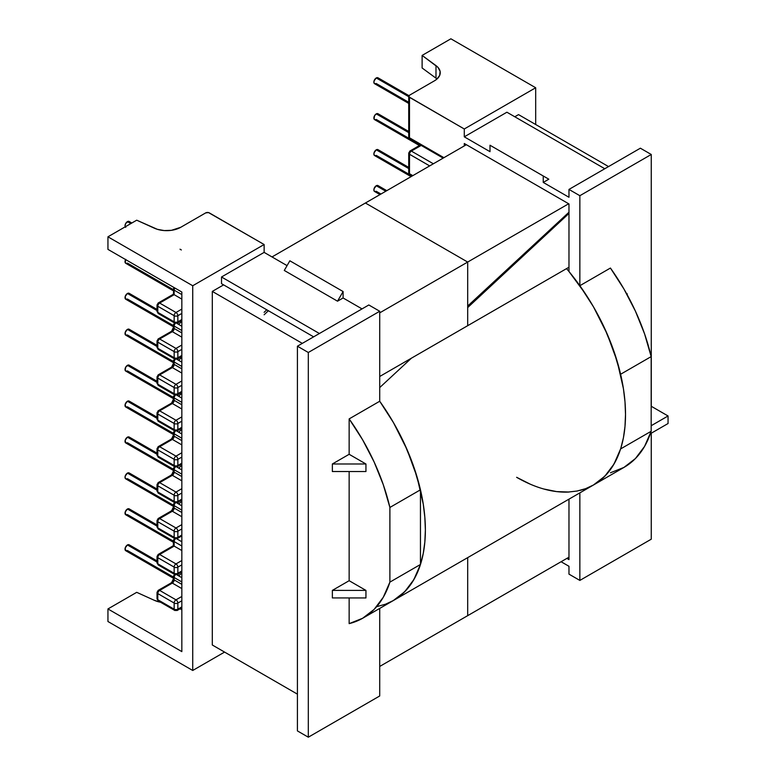 <?xml version="1.0" encoding="UTF-8"?>
<svg xmlns="http://www.w3.org/2000/svg" width="776" height="776" viewBox="0 0 776 776"><rect width="100%" height="100%" fill="white"/><g stroke="black" fill="none" stroke-linecap="round" stroke-linejoin="round"><path stroke-width="1.16" d="M129.844 402.647A3.414 1.969 120 0 0 129.136 401.085A3.414 1.969 120 0 0 127.429 401.25L157.024 418.342L127.429 401.25A3.414 1.969 120 0 0 125.198 404.257A3.414 1.969 120 0 0 125.722 406.993A3.414 1.969 120 0 0 127.429 406.818L173.378 433.347M129.844 438.576A3.414 1.969 120 0 0 129.136 437.014A3.414 1.969 120 0 0 127.429 437.179L157.024 454.27L127.429 437.179A3.414 1.969 120 0 0 125.198 440.186A3.414 1.969 120 0 0 125.722 442.921A3.414 1.969 120 0 0 127.429 442.747L173.378 469.276M129.844 474.495A3.414 1.969 120 0 0 129.136 472.933A3.414 1.969 120 0 0 127.429 473.108L157.024 490.19L127.429 473.108A3.414 1.969 120 0 0 125.198 476.105A3.414 1.969 120 0 0 125.722 478.84A3.414 1.969 120 0 0 127.429 478.676L173.378 505.205M129.844 546.352A3.414 1.969 120 0 0 129.136 544.791A3.414 1.969 120 0 0 127.429 544.956L157.024 562.047L127.429 544.956A3.414 1.969 120 0 0 125.198 547.963A3.414 1.969 120 0 0 125.722 550.698A3.414 1.969 120 0 0 127.429 550.523L173.378 577.053M129.844 510.424A3.414 1.969 120 0 0 129.136 508.862A3.414 1.969 120 0 0 127.429 509.027L157.024 526.118L127.429 509.027A3.414 1.969 120 0 0 125.198 512.034A3.414 1.969 120 0 0 125.722 514.769A3.414 1.969 120 0 0 127.429 514.595L173.378 541.124M129.844 366.718A3.414 1.969 120 0 0 129.136 365.156A3.414 1.969 120 0 0 127.429 365.331L157.024 382.413L127.429 365.331A3.414 1.969 120 0 0 125.198 368.338A3.414 1.969 120 0 0 125.722 371.064A3.414 1.969 120 0 0 127.429 370.899L173.378 397.428M129.844 330.799A3.414 1.969 120 0 0 129.136 329.237A3.414 1.969 120 0 0 127.429 329.402L157.024 346.494L127.429 329.402A3.414 1.969 120 0 0 125.198 332.409A3.414 1.969 120 0 0 125.722 335.145A3.414 1.969 120 0 0 127.429 334.97L173.378 361.5M129.844 294.87A3.414 1.969 120 0 0 129.136 293.309A3.414 1.969 120 0 0 127.429 293.474L157.024 310.565L127.429 293.474A3.414 1.969 120 0 0 125.198 296.48A3.414 1.969 120 0 0 125.722 299.216A3.414 1.969 120 0 0 127.429 299.041L173.378 325.571M129.844 223.022A3.414 1.969 120 0 0 129.136 221.461A3.414 1.969 120 0 0 127.429 221.626L130.824 223.585L127.429 221.626A3.414 1.969 120 0 0 125.227 226.815M125.605 259.572A3.414 1.969 120 0 0 125.722 263.287A3.414 1.969 120 0 0 127.429 263.122L173.378 289.652M543.646 488.967L556.625 491.596L568.973 492.032A153.997 88.91 60 0 1 516.622 477.298L527.302 482.856M378.678 187.132A3.414 1.969 120 0 0 377.97 185.571A3.414 1.969 120 0 0 376.263 185.736L385.798 191.236L376.263 185.736A3.414 1.969 120 0 0 374.042 188.743A3.414 1.969 120 0 0 374.565 191.478A3.414 1.969 120 0 0 376.263 191.303L380.977 194.029M378.678 151.204A3.414 1.969 120 0 0 377.97 149.642A3.414 1.969 120 0 0 376.263 149.816L408.729 168.557L376.263 149.816A3.414 1.969 120 0 0 374.042 152.814A3.414 1.969 120 0 0 374.565 155.549A3.414 1.969 120 0 0 376.263 155.384L409.718 174.687M378.678 79.356A3.414 1.969 120 0 0 377.97 77.794A3.414 1.969 120 0 0 376.263 77.959L408.729 96.699L376.263 77.959A3.414 1.969 120 0 0 374.042 80.966A3.414 1.969 120 0 0 374.565 83.701A3.414 1.969 120 0 0 376.263 83.527L408.729 102.277M378.678 115.275A3.414 1.969 120 0 0 377.97 113.713A3.414 1.969 120 0 0 376.263 113.888L408.729 132.628L376.263 113.888A3.414 1.969 120 0 0 374.042 116.895A3.414 1.969 120 0 0 374.565 119.62A3.414 1.969 120 0 0 376.263 119.456L409.718 138.768M627.212 293.755L627.212 294.822L627.212 293.755M610.431 268.05L579.856 285.704L579.856 195.707L651.258 154.482L651.258 406.275L651.258 154.482L640.375 148.197L568.973 189.422L579.856 195.707L579.856 285.704L593.368 306.656L604.843 328.791L614.01 351.518L620.606 374.255L651.171 356.611L644.575 333.874L635.418 311.137L623.933 289.002L610.431 268.05L579.856 285.704A153.997 88.91 60 0 1 620.606 374.255L651.171 356.611L651.171 431.272L651.171 356.611A153.997 88.91 -120 0 0 610.431 268.05M610.431 472.778L623.933 467.424L635.418 458.548L644.575 446.394L651.171 431.272L620.606 448.926L614.01 464.038L604.843 476.192L593.368 485.068M651.258 539.194L579.856 580.419L579.856 492.867L579.856 580.419L568.973 574.133L568.973 566.286L561.087 561.737L568.973 566.286L568.973 574.133L579.856 580.419L651.258 539.194L651.258 433.221L651.258 539.194M411.358 174.804A2.6 1.504 -60 0 1 410.058 174.93A2.6 1.504 120 0 0 411.358 174.804L409.495 173.717L409.495 154.269L429.671 165.909L409.524 154.269A2.6 1.504 -60 0 1 411.358 151.087L421.174 145.422L411.358 151.087A2.6 1.504 120 0 0 409.524 154.269L409.495 171.564A2.6 1.504 0 0 0 408.729 172.631A2.6 1.504 0 0 0 409.495 173.688L409.495 154.288A2.6 1.504 180 0 1 408.729 153.231A2.6 1.504 0 0 0 409.495 154.288M443.93 157.683L409.495 137.788L409.495 97.349L464.281 128.981L464.281 136.828L490.005 151.679L490.005 145.238L543.248 175.987L543.248 182.418L568.973 197.269L568.973 189.422L579.856 195.707L651.258 154.482L640.375 148.197L568.973 189.422L568.973 197.269L543.248 182.418L548.816 179.198L543.248 182.418L543.248 175.987L548.816 179.198L490.005 145.238L490.005 151.679L464.281 136.828L506.903 112.219L604.795 168.741L506.903 112.219L464.281 136.828L464.281 128.981L535.683 87.756L535.683 124.519L535.683 87.756L450.885 38.8L422.115 55.416L422.115 67.987L422.115 55.416L435.986 65.601L435.986 78.172L422.115 67.987L435.986 78.172L435.986 65.601A19.914 11.494 180 0 1 440.244 72.711A19.914 11.494 180 0 1 434.415 80.84L409.495 95.225L408.923 96.864L464.281 128.981L535.683 87.756L450.885 38.8L422.115 55.416L437.945 67.347L440.099 71.305L439.672 75.447L436.723 79.239L434.415 80.84L409.495 95.225A2.6 1.504 180 0 0 408.729 96.282A2.6 1.504 180 0 0 409.495 97.349L409.495 137.759A2.6 1.504 180 0 1 408.729 136.702A2.6 1.504 0 0 0 409.495 137.759L409.524 137.818A2.6 1.504 120 0 0 410.058 139.001A2.6 1.504 -60 0 1 409.524 137.818L411.358 138.875A2.6 1.504 -60 0 1 410.058 139.001A2.6 1.504 120 0 0 411.358 138.875M568.973 203.942L464.281 143.502L464.281 145.927L464.281 143.502L568.973 203.942L568.973 271.522L568.973 203.942M558.293 491.78L567.954 492.081L577.121 491.033L585.705 488.637L593.621 484.922L624.195 467.278A153.997 88.91 -120 0 0 651.171 431.272L620.606 448.926A153.997 88.91 60 0 1 593.621 484.922L600.799 479.927L607.162 473.69L612.662 466.279L617.23 457.762L620.829 448.218L623.429 437.751L624.99 426.451L625.514 414.423L624.99 401.793L623.429 388.689L617.23 361.519L607.162 333.971L593.621 307.102L585.705 294.24L568.973 271.522A153.997 88.91 60 0 0 566.538 268.622A153.997 88.91 -120 0 1 593.621 484.922A153.997 88.91 60 0 1 579.856 490.432M530.241 484.166L516.622 477.298M566.868 558.4L568.973 559.612L568.973 499.152L568.973 559.612L566.868 558.4M668.058 423.521L668.058 415.975L651.258 406.275L668.058 415.975L651.171 425.723L668.058 415.975L668.058 423.521L650.346 433.745L668.058 423.521M437.004 78.997A19.914 11.494 0 0 0 435.986 78.172L437.004 78.997M409.495 152.164A2.638 1.523 60 0 1 410.038 150.961A2.638 1.523 60 0 1 411.358 151.087A2.638 1.523 -120 0 0 410.038 150.961A2.638 1.523 -120 0 0 409.495 152.164A2.6 1.504 0 0 0 408.729 153.231A2.6 1.504 180 0 1 409.495 152.164M433.347 163.784L411.358 151.087L433.347 163.784M409.495 135.645A2.6 1.504 0 0 0 408.729 136.702L408.729 96.282M412.813 175.638L409.524 173.737A2.6 1.504 120 0 0 410.058 174.93A2.6 1.504 -60 0 1 409.524 173.737L409.495 173.688A2.6 1.504 180 0 1 408.729 172.631L408.729 153.231L410.038 150.961L420.398 144.976M376.263 119.456L375.341 119.776L374.042 119.019L374.565 115.682L376.263 113.888L377.97 113.713L378.494 114.314M376.263 83.527L374.565 83.701L374.042 83.1L374.042 80.966L376.263 77.959L377.185 77.639L378.494 78.395M376.263 155.384L375.341 155.704L374.042 154.948L374.042 152.814L376.263 149.816L377.185 149.487L378.494 150.243M376.263 191.303L374.565 191.478L374.042 190.877L374.042 188.743L376.263 185.736L377.185 185.416L378.494 186.172M365.942 471.536L365.942 463.99L349.142 454.29L349.142 418.904L362.654 439.856L374.129 461.992L383.295 484.728L389.891 507.455L389.891 582.126L383.295 597.239L374.129 609.403L362.654 618.268L349.142 623.632L349.142 597.937L349.142 623.632A153.997 88.91 60 0 0 362.906 618.123A153.997 88.91 60 0 0 389.891 582.126L389.891 507.455L420.456 489.811L413.86 467.074L404.703 444.338L393.219 422.202L379.716 401.25L349.142 418.904L349.142 454.29L332.361 463.98L332.361 471.527L365.942 471.536L332.361 471.527L332.361 463.98L349.142 454.29L365.942 463.99L332.361 463.98L365.942 463.99L365.942 471.536M365.942 597.947L365.942 590.4L349.142 580.7L349.142 471.527L349.142 580.7L332.361 590.39L332.361 597.937L365.942 597.947L332.361 597.937L332.361 590.39L349.142 580.7L365.942 590.4L332.361 590.39L365.942 590.4L365.942 597.947M379.716 608.423L379.716 695.975L308.315 737.2L308.315 352.488L379.716 311.263L379.716 401.25L379.716 311.263L368.823 304.978L297.421 346.203L308.315 352.488L379.716 311.263L368.823 304.978L297.421 346.203L308.315 352.488L308.315 737.2L297.421 730.914L297.421 346.203L297.421 730.914L308.315 737.2L379.716 695.975L379.716 608.423M376.971 606.59L385.556 604.194L393.48 600.478L400.649 595.473L407.022 589.236L412.512 581.825L417.081 573.309L420.679 563.774L423.279 553.298L424.841 541.997L425.374 529.979L424.841 517.35L423.279 504.245L417.081 477.075L407.022 449.527L393.48 422.658L379.716 401.25L349.142 418.904A153.997 88.91 60 0 1 389.891 507.455L420.456 489.811A153.997 88.91 -120 0 0 379.716 401.25A153.997 88.91 60 0 1 393.471 600.478A153.997 88.91 -120 0 0 420.456 564.472L420.456 489.811L420.456 564.472L389.891 582.126L420.456 564.472L413.86 579.594L404.703 591.748L393.219 600.624M362.023 308.897L343.099 297.974L343.099 291.543L289.855 260.794L284.278 270.446L337.531 301.195L343.099 297.974L362.023 308.897M287.062 265.625L264.131 252.384L264.131 244.527L208.501 212.576L205.669 212.905L180.75 227.29A19.914 11.494 180 0 1 154.356 228.192L136.712 220.19L107.942 236.806L192.729 285.752L264.131 244.527L264.131 252.384L287.062 265.625M319.402 333.505L221.509 276.993L264.131 252.384L221.509 276.993L319.402 333.505M157.78 306.258L174.144 315.667A2.6 1.504 -60 0 1 175.987 312.485L181.836 309.11L175.987 312.485L159.643 303.067A2.638 1.523 -120 0 0 158.333 302.921A2.638 1.523 -120 0 0 157.78 304.134A2.6 1.504 0 0 0 157.024 305.191A2.6 1.504 0 0 0 157.78 306.258L157.78 310.245A2.6 1.504 0 0 0 157.024 311.302A2.6 1.504 0 0 0 157.78 312.359L157.78 306.258L157.809 312.418L174.144 321.846L174.173 315.716L157.78 306.258A2.6 1.504 180 0 1 157.024 305.191A2.6 1.504 180 0 1 157.78 304.134A2.638 1.523 60 0 1 158.333 302.921A2.638 1.523 60 0 1 159.652 303.057L174.163 294.676L181.836 299.109L174.163 294.676A2.638 1.523 -120 0 0 174.134 294.657L174.144 290.146L181.836 294.579L174.163 290.156A2.6 1.504 -60 0 1 174.901 288.032A2.6 1.504 120 0 0 174.163 290.156L174.134 290.166A2.6 1.504 180 0 1 173.378 289.108A2.6 1.504 180 0 1 174.134 288.051A2.638 1.523 60 0 1 174.173 287.624A2.638 1.523 -120 0 0 174.134 288.051A2.6 1.504 0 0 0 173.378 289.108A2.6 1.504 0 0 0 174.134 290.166L174.134 294.657L173.387 294.25L174.134 294.696M157.78 342.177L174.144 351.596A2.6 1.504 -60 0 1 175.987 348.414L181.836 345.029L175.987 348.414L159.643 338.986A2.638 1.523 -120 0 0 158.333 338.85A2.638 1.523 -120 0 0 157.78 340.063A2.6 1.504 0 0 0 157.024 341.12A2.6 1.504 0 0 0 157.78 342.177L157.78 346.164A2.6 1.504 0 0 0 157.024 347.231A2.6 1.504 0 0 0 157.78 348.288L157.78 342.177L157.809 348.337L174.173 357.755L174.144 351.596L157.79 342.158A2.6 1.504 180 0 1 157.024 341.12A2.6 1.504 180 0 1 157.78 340.063A2.638 1.523 60 0 1 158.333 338.85A2.638 1.523 60 0 1 159.652 338.986L172.33 331.662A2.6 1.504 120 0 0 174.163 328.481L181.836 332.914L174.163 328.481A5.238 3.026 -120 0 0 174.134 328.461L174.163 326.075L181.836 330.508L174.163 326.075A2.6 1.504 -60 0 1 175.434 323.33A2.6 1.504 120 0 0 174.163 326.075L174.134 326.095A2.6 1.504 180 0 1 173.378 325.037A2.6 1.504 0 0 0 174.134 326.095L174.134 328.461L173.378 327.404A2.6 1.504 0 0 0 174.134 328.461A5.238 3.026 60 0 1 174.163 328.481A2.6 1.504 -60 0 1 172.33 331.662A2.638 1.523 -120 0 0 171.011 331.536A2.638 1.523 -120 0 0 170.458 332.739M157.78 378.106L174.144 387.525A2.6 1.504 -60 0 1 175.987 384.333L181.836 380.958L175.987 384.333L159.643 374.915A2.638 1.523 -120 0 0 158.333 374.779A2.638 1.523 -120 0 0 157.78 375.982A2.6 1.504 0 0 0 157.024 377.049A2.6 1.504 0 0 0 157.78 378.106L157.78 382.093A2.6 1.504 0 0 0 157.024 383.15A2.6 1.504 0 0 0 157.78 384.217L157.78 378.106L157.809 384.265L174.144 393.694L174.173 387.573L157.79 378.087A2.6 1.504 180 0 1 157.024 377.049A2.6 1.504 180 0 1 157.78 375.982A2.638 1.523 60 0 1 158.333 374.779A2.638 1.523 60 0 1 159.652 374.905L172.33 367.591A2.6 1.504 120 0 0 174.163 364.41L181.836 368.833L174.163 364.41A5.238 3.026 -120 0 0 174.134 364.39L174.163 362.004L181.836 366.437L174.163 362.004A2.6 1.504 -60 0 1 175.434 359.249A2.6 1.504 120 0 0 174.163 362.004L174.134 362.023A2.6 1.504 180 0 1 173.378 360.956A2.6 1.504 0 0 0 174.134 362.023L174.134 364.39L173.378 363.333A2.6 1.504 0 0 0 174.134 364.39A5.238 3.026 60 0 1 174.163 364.41A2.6 1.504 -60 0 1 172.33 367.591A2.638 1.523 -120 0 0 171.011 367.455A2.638 1.523 -120 0 0 170.458 368.668M157.78 414.035L174.144 423.444A2.6 1.504 -60 0 1 175.987 420.262L181.836 416.887L175.987 420.262L159.643 410.844A2.638 1.523 -120 0 0 158.333 410.698A2.638 1.523 -120 0 0 157.78 411.91A2.6 1.504 0 0 0 157.024 412.968A2.6 1.504 0 0 0 157.78 414.035L157.78 418.022A2.6 1.504 0 0 0 157.024 419.079A2.6 1.504 0 0 0 157.78 420.136L157.78 414.035L157.809 420.194L174.144 429.623L174.173 423.492L157.78 414.035A2.6 1.504 180 0 1 157.024 412.968A2.6 1.504 180 0 1 157.78 411.91A2.638 1.523 60 0 1 158.333 410.698A2.638 1.523 60 0 1 159.652 410.834L172.33 403.51A2.6 1.504 120 0 0 174.163 400.329L181.836 404.762L174.163 400.329A5.238 3.026 -120 0 0 174.134 400.319L174.144 397.923L181.836 402.356L174.163 397.933A2.6 1.504 -60 0 1 175.434 395.178A2.6 1.504 120 0 0 174.163 397.933L174.134 397.942A2.6 1.504 180 0 1 173.378 396.885A2.6 1.504 0 0 0 174.134 397.942L174.134 400.319L173.378 399.252A2.6 1.504 0 0 0 174.134 400.319A5.238 3.026 60 0 1 174.163 400.329A2.6 1.504 -60 0 1 172.33 403.51A2.638 1.523 -120 0 0 171.011 403.384A2.638 1.523 -120 0 0 170.458 404.587M173.378 401.211L173.067 401.813M173.378 365.292L173.067 365.884M173.378 329.363L173.067 329.955M313.62 336.842L221.509 283.667L221.509 276.993L221.509 283.667L313.62 336.842M224.565 652.092L192.729 670.474L192.729 285.752L192.729 670.474L107.942 621.518L107.942 608.947L181.836 651.607L181.836 292.038L107.942 249.377L107.942 236.806L107.942 249.377L181.836 292.038L181.836 651.607L107.942 608.947L107.942 621.518L192.729 670.474L224.565 652.092M264.131 244.527L209.345 212.905A2.6 1.504 180 0 0 205.669 212.905L180.75 227.29L171.418 230.326L164.24 230.569L157.382 229.327L136.712 220.19L107.942 236.806L192.729 285.752L264.131 244.527M174.134 395.828A2.638 1.523 60 0 1 174.484 394.771A2.638 1.523 -120 0 0 174.134 395.828A2.6 1.504 0 0 0 173.378 396.885A2.6 1.504 180 0 1 174.134 395.828M181.836 398.117L176.695 395.139L181.836 398.117M174.134 359.899A2.638 1.523 60 0 1 174.484 358.842A2.638 1.523 -120 0 0 174.134 359.899A2.6 1.504 0 0 0 173.378 360.956A2.6 1.504 180 0 1 174.134 359.899M181.836 362.188L176.695 359.22L181.836 362.188M174.134 323.97A2.638 1.523 60 0 1 174.484 322.923A2.638 1.523 -120 0 0 174.134 323.97A2.6 1.504 0 0 0 173.378 325.037A2.6 1.504 180 0 1 174.134 323.97M181.836 326.26L176.695 323.291L181.836 326.26M181.836 427.304L177.849 429.603A2.638 1.523 60 0 1 177.306 430.816A2.638 1.523 60 0 1 175.987 430.68A2.638 1.523 -120 0 0 177.306 430.816A2.638 1.523 -120 0 0 177.849 429.603L177.849 423.492L181.836 421.193L177.849 423.492A2.638 1.523 -120 0 0 175.987 420.262A2.638 1.523 60 0 1 177.849 423.492A2.6 1.504 180 0 1 174.173 423.492A2.6 1.504 0 0 0 177.849 423.492L177.849 429.603A2.6 1.504 180 0 1 174.173 429.603L157.78 420.136A2.6 1.504 180 0 1 157.024 419.079L158.352 421.378A2.6 1.504 -60 0 1 157.809 420.194A2.6 1.504 120 0 0 158.352 421.378A2.6 1.504 120 0 0 159.652 421.252A2.6 1.504 -60 0 1 158.352 421.378L174.687 430.806A2.6 1.504 -60 0 1 174.144 429.623A2.6 1.504 120 0 0 174.687 430.806A2.6 1.504 120 0 0 175.987 430.68M159.652 421.252L174.144 429.623L174.144 423.444A2.6 1.504 120 0 1 175.987 420.262L159.652 410.834A2.6 1.504 120 0 0 157.809 414.015A2.6 1.504 -60 0 1 159.652 410.834L172.33 403.51L181.836 409L172.33 403.51A2.638 1.523 -120 0 0 171.011 403.384L173.135 402.628L174.134 400.319L173.067 402.686L171.137 403.297C172.088 402.705 172.835 401.357 173.378 399.252L171.787 402.734L174.163 400.474M181.836 391.376L177.849 393.675A2.638 1.523 60 0 1 177.306 394.887A2.638 1.523 60 0 1 175.987 394.761A2.638 1.523 -120 0 0 177.306 394.887A2.638 1.523 -120 0 0 177.849 393.675L177.849 387.573L181.836 385.274L177.849 387.573A2.638 1.523 -120 0 0 175.987 384.333A2.638 1.523 60 0 1 177.849 387.573A2.6 1.504 180 0 1 174.173 387.573A2.6 1.504 0 0 0 177.849 387.573L177.849 393.675A2.6 1.504 180 0 1 174.173 393.675L157.78 384.217A2.6 1.504 180 0 1 157.024 383.15L158.352 385.459A2.6 1.504 -60 0 1 157.809 384.265A2.6 1.504 120 0 0 158.352 385.459A2.6 1.504 120 0 0 159.652 385.323A2.6 1.504 -60 0 1 158.352 385.459L174.687 394.887A2.6 1.504 -60 0 1 174.144 393.694A2.6 1.504 120 0 0 174.687 394.887A2.6 1.504 120 0 0 175.987 394.761M159.652 385.323L174.144 393.694L174.144 387.525A2.6 1.504 120 0 1 175.987 384.333L159.652 374.905A2.6 1.504 120 0 0 157.809 378.087A2.6 1.504 -60 0 1 159.652 374.905L172.33 367.591L181.836 373.081L172.33 367.591A2.638 1.523 -120 0 0 171.011 367.455L158.333 374.779L157.024 377.049L157.024 383.15M181.836 355.447L177.849 357.755A2.638 1.523 60 0 1 177.306 358.958A2.638 1.523 60 0 1 175.987 358.832A2.638 1.523 -120 0 0 177.306 358.958A2.638 1.523 -120 0 0 177.849 357.755L177.849 351.644L181.836 349.345L177.849 351.644A2.638 1.523 -120 0 0 175.987 348.414A2.638 1.523 60 0 1 177.849 351.644A2.6 1.504 180 0 1 174.173 351.644A2.6 1.504 0 0 0 177.849 351.644L177.849 357.755A2.6 1.504 180 0 1 174.173 357.755L157.78 348.288A2.6 1.504 180 0 1 157.024 347.231L158.352 349.53A2.6 1.504 -60 0 1 157.809 348.337A2.6 1.504 120 0 0 158.352 349.53A2.6 1.504 120 0 0 159.652 349.404A2.6 1.504 -60 0 1 158.352 349.53L174.687 358.958A2.6 1.504 -60 0 1 174.144 357.775A2.6 1.504 120 0 0 174.687 358.958A2.6 1.504 120 0 0 175.987 358.832M177.849 357.755A2.6 1.504 0 0 1 174.173 357.755L174.144 351.596A2.6 1.504 120 0 1 175.987 348.414L159.652 338.986A2.6 1.504 120 0 0 157.809 342.168A2.6 1.504 -60 0 1 159.652 338.986L172.33 331.662L181.836 337.153L172.33 331.662A2.638 1.523 -120 0 0 171.011 331.536L173.135 330.78L174.134 328.461L173.067 330.838L171.137 331.449C171.903 331.177 172.65 329.829 173.378 327.404L171.787 330.877L174.163 328.617M181.836 319.528L177.849 321.827A2.638 1.523 60 0 1 177.306 323.039A2.638 1.523 60 0 1 175.987 322.903A2.638 1.523 -120 0 0 177.306 323.039A2.638 1.523 -120 0 0 177.849 321.827L181.836 319.528L177.849 321.827L177.849 315.716L181.836 313.417L177.849 315.716A2.638 1.523 -120 0 0 175.987 312.485A2.638 1.523 60 0 1 177.849 315.716A2.6 1.504 180 0 1 174.173 315.716A2.6 1.504 0 0 0 177.849 315.716L177.849 321.827A2.6 1.504 180 0 1 174.173 321.827L157.78 312.359A2.6 1.504 180 0 1 157.024 311.302L158.352 313.601A2.6 1.504 -60 0 1 157.809 312.418A2.6 1.504 120 0 0 158.352 313.601A2.6 1.504 120 0 0 159.652 313.475A2.6 1.504 -60 0 1 158.352 313.601L174.687 323.029A2.6 1.504 -60 0 1 174.144 321.846A2.6 1.504 120 0 0 174.687 323.029A2.6 1.504 120 0 0 175.987 322.903M173.63 294.395L174.134 294.657A2.638 1.523 -120 0 1 174.163 294.676L159.652 303.057A2.6 1.504 120 0 0 157.809 306.239A2.6 1.504 -60 0 1 159.652 303.057L175.987 312.485A2.6 1.504 120 0 0 174.144 315.667L174.144 321.846A2.6 1.504 0 0 0 177.849 321.827M174.134 398.195A2.6 1.504 0 0 0 173.378 399.252L173.378 396.885L174.687 394.615M173.824 400.096L172.214 403.035M157.024 419.079L157.024 412.968L158.333 410.698L171.574 403.122M174.134 362.266A2.6 1.504 0 0 0 173.378 363.333L171.787 366.805L174.163 364.545M173.824 364.167L172.214 367.106M171.011 367.455L173.067 366.767L174.134 364.39L173.135 366.709L171.574 367.194M174.134 326.347A2.6 1.504 0 0 0 173.378 327.404L173.378 325.037L174.687 322.767M173.824 328.248L172.214 331.177M157.024 347.231L157.024 341.12L158.333 338.85L171.574 331.274M174.173 429.603L174.144 429.623A2.6 1.504 0 0 0 177.849 429.603M174.173 393.675L174.144 393.694A2.6 1.504 0 0 0 177.849 393.675M159.652 349.404L174.144 357.775M159.652 313.475L174.144 321.846M337.531 301.195L343.099 291.543L343.099 297.974L337.531 301.195L284.278 270.446L289.855 260.794L343.099 291.543L337.531 301.195M127.429 263.122L126.507 263.442L125.198 262.686L125.722 259.349M125.722 227.368L125.014 225.806L125.722 223.43L128.35 221.305L129.66 222.062M127.429 299.041L125.722 299.216L125.198 296.48L127.429 293.474L128.35 293.153L129.66 293.91M127.429 334.97L125.722 335.145L125.198 332.409L127.429 329.402L128.35 329.082L129.66 329.839M127.429 370.899L126.507 371.219L125.198 370.462L125.722 367.126L128.35 365.011L129.66 365.758M157.78 593.611A2.6 1.504 180 0 1 157.024 592.554A2.6 1.504 0 0 0 157.78 593.611L157.78 597.598A2.6 1.504 0 0 0 157.024 598.655A2.6 1.504 0 0 0 157.78 599.722L157.809 593.591L174.144 603.03L157.809 593.591L157.78 599.722L174.144 609.199L174.163 603.049A2.6 1.504 -60 0 1 175.987 599.838L181.836 596.463L175.987 599.838L159.652 590.41L172.33 583.096A2.6 1.504 120 0 0 174.163 579.914L181.836 584.338L174.163 579.914A5.238 3.026 -120 0 0 174.134 579.895L174.163 577.509L181.836 581.942L174.163 577.509A2.6 1.504 -60 0 1 175.434 574.754A2.6 1.504 120 0 0 174.163 577.509L174.134 577.528A2.6 1.504 180 0 1 173.378 576.461A2.6 1.504 0 0 0 174.134 577.528L174.134 579.895L173.378 578.838A2.6 1.504 0 0 0 174.134 579.895A5.238 3.026 60 0 1 174.163 579.914A2.6 1.504 -60 0 1 172.33 583.096L181.836 588.586L172.33 583.096A2.638 1.523 -120 0 0 171.011 582.96A2.638 1.523 -120 0 0 170.458 584.173M181.836 609.81L180.071 608.791L181.836 609.81M181.836 550.533L174.163 546.11A2.638 1.523 -120 0 0 174.134 546.091L174.144 541.58L181.836 546.013L174.163 541.58A2.6 1.504 -60 0 1 175.434 538.835A2.6 1.504 120 0 0 174.163 541.58L174.134 541.6A2.6 1.504 180 0 1 173.378 540.542A2.6 1.504 0 0 0 174.134 541.6L174.134 546.091L173.387 545.673L174.134 546.12A2.638 1.523 -120 0 1 174.163 546.11L181.836 550.533M181.836 512.49L174.163 508.057A5.238 3.026 -120 0 0 174.134 508.047L174.144 505.651L181.836 510.084L174.163 505.661A2.6 1.504 -60 0 1 175.434 502.906A2.6 1.504 120 0 0 174.163 505.661L174.134 505.671A2.6 1.504 180 0 1 173.378 504.613A2.6 1.504 0 0 0 174.134 505.671L174.134 508.047A5.238 3.026 60 0 1 174.163 508.057L181.836 512.49M181.836 476.561L174.163 472.138A5.238 3.026 -120 0 0 174.134 472.118L174.163 469.732L181.836 474.165L174.163 469.732A2.6 1.504 -60 0 1 175.434 466.977A2.6 1.504 120 0 0 174.163 469.732L174.134 469.752A2.6 1.504 180 0 1 173.378 468.685A2.6 1.504 0 0 0 174.134 469.752L174.134 472.118A5.238 3.026 60 0 1 174.163 472.138L181.836 476.561M181.836 440.642L174.163 436.209A5.238 3.026 -120 0 0 174.134 436.19L174.163 433.803L181.836 438.236L174.163 433.803A2.6 1.504 -60 0 1 175.395 431.097A2.6 1.504 120 0 0 174.163 433.803L174.134 433.823A2.6 1.504 180 0 1 173.378 432.765A2.6 1.504 0 0 0 174.134 433.823L174.134 436.19A5.238 3.026 60 0 1 174.163 436.209L181.836 440.642M173.339 437.169L173.067 437.683M157.78 449.905A2.6 1.504 180 0 1 157.024 448.848A2.6 1.504 0 0 0 157.78 449.905L157.78 453.892A2.6 1.504 0 0 0 157.024 454.959A2.6 1.504 0 0 0 157.78 456.016L157.809 449.896L174.144 459.324L157.809 449.896L157.78 456.016L174.144 465.503L174.163 459.344A2.6 1.504 -60 0 1 175.987 456.142L181.836 452.757L175.987 456.142L159.643 446.714L172.33 439.391L181.836 444.881L172.33 439.391A2.638 1.523 -120 0 0 171.011 439.264A2.638 1.523 -120 0 0 170.458 440.467M173.339 473.088L173.067 473.612M157.78 485.834A2.6 1.504 180 0 1 157.024 484.777A2.6 1.504 0 0 0 157.78 485.834L157.78 489.821A2.6 1.504 0 0 0 157.024 490.878A2.6 1.504 0 0 0 157.78 491.945L157.809 485.815L174.144 495.253L157.809 485.815L157.78 491.945L174.144 501.422L174.144 495.253A2.6 1.504 -60 0 1 175.987 492.071L181.836 488.686L175.987 492.071L159.643 482.643L172.33 475.319L181.836 480.81L172.33 475.319A2.638 1.523 -120 0 0 171.011 475.184A2.638 1.523 -120 0 0 170.458 476.396M173.339 509.017L173.067 509.541M157.78 521.763A2.6 1.504 180 0 1 157.024 520.696A2.6 1.504 0 0 0 157.78 521.763L157.78 525.75A2.6 1.504 0 0 0 157.024 526.807A2.6 1.504 0 0 0 157.78 527.864L157.809 521.744L174.144 531.172L157.809 521.744L157.78 527.864L174.144 537.351L174.144 531.172A2.6 1.504 -60 0 1 175.987 527.99L181.836 524.615L175.987 527.99L159.643 518.572L172.33 511.238L181.836 516.729L172.33 511.238A2.638 1.523 -120 0 0 171.011 511.112A2.638 1.523 -120 0 0 170.458 512.325M159.643 554.491L174.163 546.11L159.643 554.491A2.638 1.523 -120 0 0 158.333 554.355A2.638 1.523 60 0 1 159.652 554.491A2.6 1.504 120 0 0 157.809 557.672L157.809 563.842L174.163 573.28L174.144 567.101L157.809 557.672A2.6 1.504 -60 0 1 159.652 554.491L175.987 563.919A2.638 1.523 60 0 1 177.849 567.149L181.836 564.85L177.849 567.149A2.638 1.523 -120 0 0 175.987 563.919L159.652 554.491M136.712 592.33L107.942 608.947L136.712 592.33L154.356 600.333L136.712 592.33M160.574 602.244A19.914 11.494 180 0 1 154.356 600.333L160.719 602.273M173.339 580.865L173.067 581.389M181.836 433.997L176.744 431.049L181.836 433.997M181.836 469.916L176.695 466.948L181.836 469.916M181.836 505.845L176.695 502.867L181.836 505.845M181.836 541.764L176.695 538.796L181.836 541.764M181.836 577.693L176.695 574.725L181.836 577.693M181.836 463.175L177.849 465.484L181.836 463.175L177.849 465.484L177.849 459.373A2.6 1.504 180 0 1 174.173 459.373L174.144 459.324A2.6 1.504 120 0 1 175.987 456.142A2.638 1.523 60 0 1 177.849 459.373L181.836 457.074L177.849 459.373A2.638 1.523 -120 0 0 175.987 456.142L159.643 446.714L172.33 439.391A2.6 1.504 120 0 0 174.163 436.209A2.6 1.504 -60 0 1 172.33 439.391A2.638 1.523 -120 0 0 171.011 439.264L173.679 437.79L174.134 436.19L173.378 435.132A2.6 1.504 0 0 0 174.134 436.19L171.137 439.177C172.078 438.585 172.825 437.247 173.378 435.132L171.806 438.595L174.125 436.442M157.78 447.791A2.638 1.523 60 0 1 158.333 446.578A2.638 1.523 60 0 1 159.652 446.714A2.638 1.523 -120 0 0 158.333 446.578A2.638 1.523 -120 0 0 157.78 447.791A2.6 1.504 0 0 0 157.024 448.848L158.333 446.578L171.574 439.003M157.024 454.959L158.352 457.258A2.6 1.504 -60 0 1 157.809 456.065A2.6 1.504 120 0 0 158.352 457.258A2.6 1.504 120 0 0 159.652 457.132L174.144 465.503A2.6 1.504 120 0 0 174.687 466.686A2.6 1.504 120 0 0 175.987 466.56A2.6 1.504 -60 0 1 174.687 466.686A2.6 1.504 -60 0 1 174.144 465.503A2.6 1.504 0 0 0 177.849 465.484A2.638 1.523 60 0 1 177.306 466.686A2.638 1.523 -120 0 0 177.849 465.484A2.6 1.504 180 0 1 174.173 465.484L157.78 456.016A2.6 1.504 180 0 1 157.024 454.959L157.024 448.848M181.836 499.104L177.849 501.403L181.836 499.104L177.849 501.403L177.849 495.301A2.6 1.504 180 0 1 174.173 495.301L174.144 495.253A2.6 1.504 120 0 1 175.987 492.071A2.638 1.523 60 0 1 177.849 495.301L181.836 493.002L177.849 495.301A2.638 1.523 -120 0 0 175.987 492.071L159.643 482.643L172.33 475.319A2.6 1.504 120 0 0 174.163 472.138A2.6 1.504 -60 0 1 172.33 475.319A2.638 1.523 -120 0 0 171.011 475.184L173.679 473.719L174.134 472.118L173.378 471.061A2.6 1.504 0 0 0 174.134 472.118L171.137 475.096C172.078 474.514 172.825 473.166 173.378 471.061L171.806 474.524L174.125 472.371M157.78 483.71A2.638 1.523 60 0 1 158.333 482.507A2.638 1.523 60 0 1 159.652 482.633A2.638 1.523 -120 0 0 158.333 482.507A2.638 1.523 -120 0 0 157.78 483.71A2.6 1.504 0 0 0 157.024 484.777L158.333 482.507L171.574 474.922M177.849 501.403L177.849 495.301A2.6 1.504 0 0 1 174.173 495.301L174.173 501.403A2.6 1.504 0 0 0 177.849 501.403A2.638 1.523 60 0 1 177.306 502.615A2.638 1.523 -120 0 0 177.849 501.403A2.6 1.504 180 0 1 174.173 501.403L157.78 491.945A2.6 1.504 180 0 1 157.024 490.878L157.024 484.777M181.836 535.033L177.849 537.332L181.836 535.033L177.849 537.332L177.849 531.221A2.6 1.504 180 0 1 174.173 531.221L174.144 531.172A2.6 1.504 120 0 1 175.987 527.99A2.638 1.523 60 0 1 177.849 531.221L181.836 528.922L177.849 531.221A2.638 1.523 -120 0 0 175.987 527.99L159.643 518.572L172.33 511.238A2.6 1.504 120 0 0 174.163 508.057A2.6 1.504 -60 0 1 172.33 511.238A2.638 1.523 -120 0 0 171.011 511.112L174.134 508.047L173.378 506.98A2.6 1.504 0 0 0 174.134 508.047L173.135 510.356L171.574 510.85M157.78 519.639A2.638 1.523 60 0 1 158.333 518.426A2.638 1.523 60 0 1 159.652 518.562A2.638 1.523 -120 0 0 158.333 518.426A2.638 1.523 -120 0 0 157.78 519.639A2.6 1.504 0 0 0 157.024 520.696L158.333 518.426L171.011 511.112M157.024 526.807L158.352 529.106A2.6 1.504 -60 0 1 157.809 527.923A2.6 1.504 120 0 0 158.352 529.106A2.6 1.504 120 0 0 159.652 528.98L174.144 537.351A2.6 1.504 120 0 0 174.687 538.534A2.6 1.504 120 0 0 175.987 538.408A2.6 1.504 -60 0 1 174.687 538.534A2.6 1.504 -60 0 1 174.144 537.351A2.6 1.504 0 0 0 177.849 537.332A2.638 1.523 60 0 1 177.306 538.544A2.638 1.523 -120 0 0 177.849 537.332A2.6 1.504 180 0 1 174.173 537.332L157.78 527.864A2.6 1.504 180 0 1 157.024 526.807L157.024 520.696M181.836 560.534L175.987 563.919A2.6 1.504 120 0 0 174.144 567.101A2.6 1.504 -60 0 1 175.987 563.919L181.836 560.534M173.63 545.829L174.134 546.091M157.78 555.567A2.638 1.523 60 0 1 158.333 554.355A2.638 1.523 -120 0 0 157.78 555.567A2.6 1.504 0 0 0 157.024 556.625A2.6 1.504 0 0 0 157.78 557.682L157.78 561.669A2.6 1.504 0 0 0 157.024 562.736A2.6 1.504 0 0 0 157.78 563.793L157.78 557.682A2.6 1.504 180 0 1 157.024 556.625L158.333 554.355L173.378 545.673L173.378 540.542L174.687 538.272M181.836 570.952L177.849 573.26A2.638 1.523 60 0 1 177.306 574.463A2.638 1.523 -120 0 0 177.849 573.26L177.849 567.149A2.6 1.504 180 0 1 174.173 567.149A2.6 1.504 0 0 0 177.849 567.149L177.849 573.26A2.6 1.504 180 0 1 174.173 573.26L157.78 563.793A2.6 1.504 180 0 1 157.024 562.736L157.024 556.625M181.836 606.88L177.849 609.179L181.836 606.88L177.849 609.179L177.849 603.078A2.6 1.504 180 0 1 174.173 603.078L174.144 603.03A2.6 1.504 120 0 1 175.987 599.838A2.638 1.523 60 0 1 177.849 603.078L181.836 600.779L177.849 603.078A2.638 1.523 -120 0 0 175.987 599.838L159.652 590.41L172.33 583.096A2.638 1.523 -120 0 0 171.011 582.96L173.135 582.213L174.134 579.895L171.137 582.873C172.078 582.291 172.825 580.943 173.378 578.838L173.378 576.461A2.6 1.504 0 0 1 174.134 575.404A2.638 1.523 -120 0 1 174.484 574.347M157.78 591.487A2.638 1.523 60 0 1 158.333 590.284A2.638 1.523 60 0 1 159.652 590.41A2.638 1.523 -120 0 0 158.333 590.284A2.638 1.523 -120 0 0 157.78 591.487A2.6 1.504 0 0 0 157.024 592.554L158.333 590.284L171.574 582.698M177.849 609.179L177.849 603.078A2.6 1.504 0 0 1 174.173 603.078L174.173 609.179A2.6 1.504 0 0 0 177.849 609.179A2.638 1.523 60 0 1 177.306 610.392A2.638 1.523 -120 0 0 177.849 609.179A2.6 1.504 180 0 1 174.173 609.179L157.78 599.722A2.6 1.504 180 0 1 157.024 598.655L157.024 592.554M173.824 435.976L172.214 438.906M174.134 434.075A2.6 1.504 0 0 0 173.378 435.132L173.378 432.765L174.687 430.496M174.454 430.68A2.638 1.523 -120 0 0 174.134 431.699A2.6 1.504 0 0 0 173.378 432.765M173.824 471.895L172.214 474.834M174.134 469.994A2.6 1.504 0 0 0 173.378 471.061L173.378 468.685L174.687 466.415M174.484 466.57A2.638 1.523 -120 0 0 174.134 467.627A2.6 1.504 0 0 0 173.378 468.685M173.824 507.824L172.214 510.763M174.134 505.923A2.6 1.504 0 0 0 173.378 506.98L171.806 510.443L174.125 508.29M174.484 502.499A2.638 1.523 -120 0 0 174.134 503.556A2.6 1.504 0 0 0 173.378 504.613L173.378 506.98C172.825 509.095 172.078 510.443 171.137 511.025L171.069 511.074M174.484 538.428A2.638 1.523 -120 0 0 174.134 539.475A2.6 1.504 0 0 0 173.378 540.542M174.134 577.771A2.6 1.504 0 0 0 173.378 578.838L171.806 582.291L174.125 580.147M173.824 579.672L172.214 582.611M157.809 449.896A2.6 1.504 -60 0 1 159.652 446.714A2.6 1.504 120 0 0 157.809 449.896M175.987 466.56A2.638 1.523 -120 0 0 177.306 466.686L181.836 464.077M174.173 465.484L174.173 459.373A2.6 1.504 0 0 0 177.849 459.373L177.849 465.484M157.024 490.878L158.352 493.187A2.6 1.504 -60 0 1 157.809 491.994A2.6 1.504 120 0 0 158.352 493.187A2.6 1.504 120 0 0 159.652 493.051L174.144 501.422A2.6 1.504 120 0 0 174.687 502.615A2.6 1.504 -60 0 1 174.144 501.422M157.809 485.815A2.6 1.504 -60 0 1 159.652 482.633A2.6 1.504 120 0 0 157.809 485.815M175.987 502.489A2.6 1.504 -60 0 1 174.687 502.615A2.6 1.504 120 0 0 175.987 502.489A2.638 1.523 -120 0 0 177.306 502.615L181.836 499.996M157.809 521.744A2.6 1.504 -60 0 1 159.652 518.562A2.6 1.504 120 0 0 157.809 521.744M175.987 538.408A2.638 1.523 -120 0 0 177.306 538.544L181.836 535.925M174.173 537.332L174.173 531.221A2.6 1.504 0 0 0 177.849 531.221L177.849 537.332M157.024 562.736L158.352 565.035A2.6 1.504 -60 0 1 157.809 563.842A2.6 1.504 120 0 0 158.352 565.035A2.6 1.504 120 0 0 159.652 564.909L174.144 573.28A2.6 1.504 120 0 0 174.687 574.463A2.6 1.504 -60 0 1 174.144 573.28L174.144 573.28A2.6 1.504 0 0 0 177.849 573.26M157.78 557.682L174.144 567.101L174.173 573.26M175.987 574.337A2.6 1.504 -60 0 1 174.687 574.463A2.6 1.504 120 0 0 175.987 574.337A2.638 1.523 -120 0 0 177.306 574.463L181.836 571.854M157.024 598.655L158.352 600.963A2.6 1.504 -60 0 1 157.809 599.77A2.6 1.504 120 0 0 158.352 600.963A2.6 1.504 120 0 0 159.652 600.828L174.144 609.199A2.6 1.504 120 0 0 174.687 610.392A2.6 1.504 -60 0 1 174.144 609.199M157.809 593.591A2.6 1.504 -60 0 1 159.652 590.41A2.6 1.504 120 0 0 157.809 593.591M175.987 610.266A2.6 1.504 -60 0 1 174.687 610.392A2.6 1.504 120 0 0 175.987 610.266A2.638 1.523 -120 0 0 177.306 610.392L181.836 607.773M127.429 514.595L125.722 514.769L125.198 512.034L127.429 509.027L128.35 508.707L129.66 509.463M127.429 550.523L125.722 550.698L125.198 547.963L127.429 544.956L128.35 544.636L129.66 545.392M127.429 478.676L126.507 478.996L125.198 478.239L125.198 476.105L127.429 473.108L129.136 472.933L129.66 473.535M127.429 442.747L125.722 442.921L125.198 440.186L127.429 437.179L128.35 436.859L129.66 437.615M127.429 406.818L125.722 406.993L125.198 404.257L127.429 401.25L128.35 400.93L129.66 401.687M518.523 114.615L514.789 116.769L518.523 114.615L608.529 166.578L518.523 114.615M466.376 144.714L365.409 203.011L466.376 144.714M467.685 262.055L568.653 203.768L467.685 262.055L365.409 203.011L467.685 262.055L467.685 325.687L467.685 262.055L467.685 325.687L568.973 267.216L379.716 376.486L467.685 325.687L467.685 262.055L379.716 312.854L467.685 262.055L365.409 203.011L272.017 256.934L365.409 203.011L467.685 262.055M568.973 557.187L467.685 615.659L467.685 557.634L467.685 615.659L568.973 557.187M467.685 557.634L467.685 615.659L379.716 666.448L467.685 615.659L467.685 557.634M223.604 284.879L212.304 291.407L212.304 645.002L297.421 694.151L212.304 645.002L212.304 291.407L223.604 284.879M302.31 343.38L212.304 291.407L302.31 343.38M157.024 417.187L129.136 401.085M157.024 453.116L129.136 437.014M157.024 489.035L129.136 472.933M157.024 560.893L129.136 544.791M157.024 524.964L129.136 508.862M173.378 398.573L125.722 371.064M173.378 362.654L125.722 335.145M173.378 326.725L125.722 299.216M173.378 290.796L125.722 263.287M379.978 194.601L374.565 191.478M411.086 176.637L374.565 155.549M408.729 103.421L374.565 83.701M419.438 145.529L374.565 119.62M408.729 136.702L410.058 139.001L443.164 158.12M408.729 172.631L410.058 174.93L412.056 176.084M408.729 131.474L377.97 113.713M408.952 95.681L377.97 77.794M408.729 167.403L377.97 149.642M386.797 190.663L377.97 185.571M181.836 428.197L177.306 430.816L174.687 430.806M181.836 392.268L177.306 394.887L174.687 394.887M181.836 356.349L177.306 358.958L174.687 358.958M174.687 323.029L177.306 323.039L181.836 320.42M157.024 311.302L157.024 305.191L158.333 302.921L173.378 294.24L173.94 287.479M178.606 396.245L181.836 393.18M264.131 314.775L268.38 310.73M309.081 271.891L307.374 270.911M266.769 309.799L264.131 312.33M178.887 393.975L177.297 395.498M174.687 358.687L173.378 360.956L173.378 363.333C172.835 365.428 172.088 366.776 171.137 367.368L171.069 367.417M178.606 360.326L181.836 357.251M281.416 262.366L279.777 261.415M178.887 358.046L177.297 359.569M178.606 324.397L181.836 321.322M263.083 243.926L261.493 243.004M178.887 322.118L177.297 323.64M181.332 249.959L180.013 249.193M131.823 223.013L129.136 221.461M157.024 309.411L129.136 293.309M157.024 345.339L129.136 329.237M157.024 381.259L129.136 365.156M593.621 484.922L362.906 618.123M178.713 432.183L181.836 429.293M402.501 224.429L401.386 223.779M178.713 468.112L181.836 465.212M426.354 238.193L425.277 237.572M178.713 504.041L181.836 501.141M450.206 251.967L449.159 251.366M179.372 501.422L177.384 503.265M173.378 504.613L174.687 502.344M174.687 574.192L173.378 576.461M178.713 575.889L181.836 572.989M467.685 307.568L568.973 213.439M601.458 183.243L598.267 185.086M568.973 212.217L467.685 306.045M411.445 358.163L379.716 387.573M179.372 573.27L177.384 575.123M177.306 466.686L174.687 466.686L158.352 457.258M177.306 502.615L174.687 502.615L158.352 493.187M177.306 538.544L174.687 538.534L158.352 529.106M177.306 574.463L174.687 574.463L158.352 565.035M177.306 610.392L174.687 610.392L158.352 600.963M173.378 542.278L125.722 514.769M173.378 578.207L125.722 550.698M173.378 506.35L125.722 478.84M173.378 470.431L125.722 442.921M173.378 434.502L125.722 406.993"/></g></svg>
